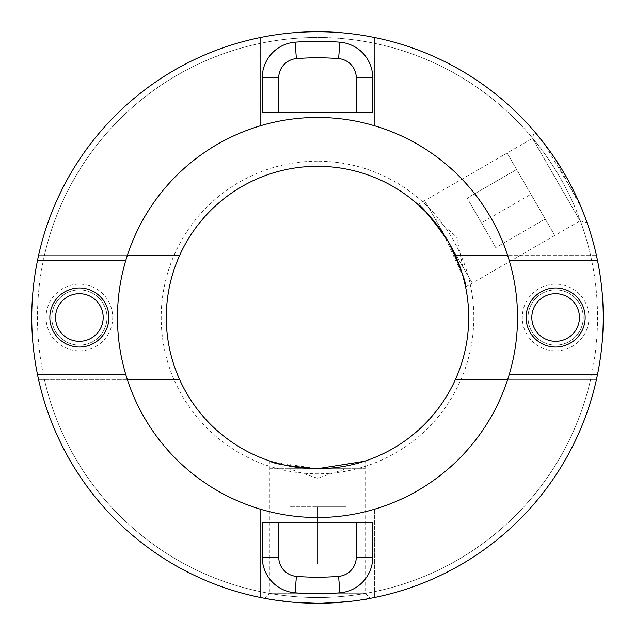 <?xml version="1.0" encoding="UTF-8"?>
<svg xmlns="http://www.w3.org/2000/svg" width="635" height="635" viewBox="0 0 635 635"><rect width="100%" height="100%" fill="white"/><g stroke="black" fill="none" stroke-linecap="round" stroke-linejoin="round"><path stroke-width="0.48" stroke-dasharray="3.17 2.38" d="M507.698 379.412L596.463 379.412A285.75 285.75 0 0 1 317.5 603.25C350.552 601.512 368.125 599.877 370.221 598.345C368.102 599.877 350.528 601.512 317.5 603.25A285.75 285.75 0 0 0 603.25 317.5A285.75 285.75 0 0 0 317.5 31.75A285.75 285.75 0 0 1 596.463 255.587L455.454 255.587M317.5 161.187A156.313 156.313 0 0 0 161.187 317.5A156.313 156.313 0 0 0 317.5 473.813A156.313 156.313 0 0 0 473.813 317.5A156.313 156.313 0 0 0 317.5 161.187M273.415 462.137L317.5 468.709A151.209 151.209 0 0 1 166.291 317.5A151.209 151.209 0 0 1 317.5 166.291A151.209 151.209 0 0 1 468.709 317.5A151.209 151.209 0 0 1 317.5 468.709L361.609 462.137M417.973 204.502L532.495 138.382L534.36 131.421M465.598 286.988L580.12 220.869L532.495 138.382L580.12 220.869L587.081 222.734M463.209 277.074L443.635 234.101M543.719 142.923L548.489 149.281M553.815 156.845L581.843 208.978M584.168 214.828L581.811 208.899M578.715 201.652L543.735 142.946M455.454 379.412L596.463 379.412A285.75 285.75 0 0 0 596.463 255.587L507.698 255.587M269.875 461.01L269.875 593.249L365.125 593.249L370.221 598.345M287.298 601.647L315.825 603.242M296.513 602.48L268.47 599.011M364.196 461.32L365.125 461.01L365.125 593.249L269.875 593.249L264.779 598.345M127.302 255.587L38.537 255.587A285.75 285.75 0 0 1 317.5 31.75A285.75 285.75 0 0 0 31.75 317.5A285.75 285.75 0 0 0 317.5 603.25A285.75 285.75 0 0 1 38.537 379.412L179.546 379.412M79.375 345.123A27.622 27.622 0 0 1 51.752 317.5A27.622 27.622 0 0 1 79.375 289.877A27.622 27.622 0 0 1 106.998 317.5A27.622 27.622 0 0 1 79.375 345.123A27.622 27.622 0 0 0 106.998 317.5A27.622 27.622 0 0 0 79.375 289.877A27.622 27.622 0 0 1 106.998 317.5A27.622 27.622 0 0 1 79.375 345.123A27.622 27.622 0 0 0 106.998 317.5A27.622 27.622 0 0 0 79.375 289.877A27.622 27.622 0 0 0 51.752 317.5A27.622 27.622 0 0 0 79.375 345.123A27.622 27.622 0 0 1 51.752 317.5A27.622 27.622 0 0 1 79.375 289.877A27.622 27.622 0 0 0 51.752 317.5A27.622 27.622 0 0 0 79.375 345.123M179.546 255.587L38.537 255.587A285.75 285.75 0 0 0 38.537 379.412L127.302 379.412M555.625 345.123A27.622 27.622 0 0 1 528.003 317.5A27.622 27.622 0 0 1 555.625 289.877A27.622 27.622 0 0 1 583.247 317.5A27.622 27.622 0 0 1 555.625 345.123A27.622 27.622 0 0 0 583.247 317.5A27.622 27.622 0 0 0 555.625 289.877A27.622 27.622 0 0 1 583.247 317.5A27.622 27.622 0 0 1 555.625 345.123A27.622 27.622 0 0 0 583.247 317.5A27.622 27.622 0 0 0 555.625 289.877A27.622 27.622 0 0 0 528.003 317.5A27.622 27.622 0 0 0 555.625 345.123A27.622 27.622 0 0 1 528.003 317.5A27.622 27.622 0 0 1 555.625 289.877A27.622 27.622 0 0 0 528.003 317.5A27.622 27.622 0 0 0 555.625 345.123M273.113 599.781L279.44 600.702M346.075 468.709L288.925 468.709L346.075 468.709L317.5 478.234L288.925 468.709M269.875 468.709L365.125 468.709L269.875 468.709M288.925 506.809L288.925 563.959L288.925 506.809L317.5 506.809L317.5 563.959L288.925 563.959L346.075 563.959L346.075 506.809L346.075 563.959L317.5 563.959L317.5 506.809L346.075 506.809L288.925 506.809M365.125 563.959L269.875 563.959L365.125 563.959M530.939 194.27L516.652 169.521L467.162 198.096L516.652 169.521L545.227 219.019L495.737 247.594L545.227 219.019L530.939 194.27L481.449 222.845L467.162 198.096L495.737 247.594L481.449 222.845L530.939 194.27M507.127 153.027L554.752 235.514L507.127 153.027M434.165 217.146L462.74 266.644L434.165 217.146L456.7 237.133L462.74 266.644M472.265 283.139L424.64 200.652L472.265 283.139M317.5 593.725A276.225 276.225 0 0 0 339.923 592.812A35.719 35.719 0 0 0 372.745 557.212L372.745 522.288L262.255 522.288L262.255 557.212A35.719 35.719 0 0 0 295.077 592.812A276.225 276.225 0 0 0 317.5 593.725M374.65 125.809A200.025 200.025 0 0 1 374.65 509.191A200.025 200.025 0 0 0 374.65 125.809A200.025 200.025 0 0 1 374.65 509.191A200.025 200.025 0 0 0 374.65 125.809L374.65 37.521A285.75 285.75 0 0 1 374.65 597.479A285.75 285.75 0 0 0 374.65 37.521L374.65 125.809L374.65 37.521A285.75 285.75 0 0 1 374.65 597.479A285.75 285.75 0 0 0 374.65 37.521L374.65 125.809M509.191 374.65A200.025 200.025 0 0 1 317.5 517.525A200.025 200.025 0 0 0 509.191 260.35A200.025 200.025 0 0 0 317.5 117.475A200.025 200.025 0 0 1 509.191 260.35A200.025 200.025 0 0 0 125.809 260.35L37.521 260.35A285.75 285.75 0 0 1 317.5 31.75A285.75 285.75 0 0 0 37.521 260.35A285.75 285.75 0 0 1 597.479 260.35L509.191 260.35L597.479 260.35A285.75 285.75 0 0 1 317.5 603.25A285.75 285.75 0 0 1 37.521 260.35L125.809 260.35A200.025 200.025 0 0 0 125.809 374.65L37.521 374.65A285.75 285.75 0 0 0 317.5 603.25A285.75 285.75 0 0 1 37.521 374.65L125.809 374.65A200.025 200.025 0 0 0 509.191 374.65L597.479 374.65A285.75 285.75 0 0 1 317.5 603.25A285.75 285.75 0 0 0 597.479 374.65M260.35 37.521A285.75 285.75 0 0 0 260.35 597.479A285.75 285.75 0 0 1 260.35 37.521A285.75 285.75 0 0 0 260.35 597.479A285.75 285.75 0 0 1 260.35 37.521L260.35 125.809A200.025 200.025 0 0 0 260.35 509.191L260.35 597.479L260.35 509.191A200.025 200.025 0 0 1 260.35 125.809A200.025 200.025 0 0 0 260.35 509.191L260.35 597.479L260.35 509.191A200.025 200.025 0 0 1 260.35 125.809L260.35 37.521M79.375 293.688A23.812 23.812 0 0 1 103.188 317.5A23.812 23.812 0 0 1 79.375 341.312A23.812 23.812 0 0 1 55.562 317.5A23.812 23.812 0 0 1 79.375 293.688M555.625 293.688A23.812 23.812 0 0 1 579.438 317.5A23.812 23.812 0 0 1 555.625 341.312A23.812 23.812 0 0 1 531.812 317.5A23.812 23.812 0 0 1 555.625 293.688M79.375 350.837A33.337 33.337 0 0 0 112.712 317.5A33.337 33.337 0 0 0 79.375 284.162A33.337 33.337 0 0 0 46.037 317.5A33.337 33.337 0 0 0 79.375 350.837M555.625 350.837A33.337 33.337 0 0 0 588.962 317.5A33.337 33.337 0 0 0 555.625 284.162A33.337 33.337 0 0 0 522.288 317.5A33.337 33.337 0 0 0 555.625 350.837M295.077 42.188A35.719 35.719 0 0 0 262.255 77.787L262.255 112.712L372.745 112.712L372.745 77.787A35.719 35.719 0 0 0 339.923 42.188A276.225 276.225 0 0 0 295.077 42.188M374.65 509.191L374.65 597.479L374.65 509.191M509.191 260.35L597.479 260.35A285.75 285.75 0 0 0 317.5 31.75A285.75 285.75 0 0 1 597.479 260.35L509.191 260.35L597.479 260.35M37.521 260.35L125.809 260.35A200.025 200.025 0 0 1 317.5 117.475A200.025 200.025 0 0 0 125.809 260.35M125.809 374.65A200.025 200.025 0 0 0 317.5 517.525A200.025 200.025 0 0 1 125.809 374.65L37.521 374.65M590.606 255.587A280.035 280.035 0 0 0 317.5 37.465A280.035 280.035 0 0 1 597.535 317.5A280.035 280.035 0 0 1 317.5 597.535A280.035 280.035 0 0 1 37.465 317.5A280.035 280.035 0 0 1 317.5 37.465A280.035 280.035 0 0 0 44.394 255.587M596.463 379.412A285.75 285.75 0 0 1 31.75 317.5A285.75 285.75 0 0 1 596.463 255.587M44.394 379.412A280.035 280.035 0 0 0 590.606 379.412"/><path stroke-width="0.95" d="M127.302 379.412L179.546 379.412A151.209 151.209 0 0 0 317.5 468.709C288.552 466.201 272.677 463.629 269.875 461.01L273.415 462.137M179.546 379.412A151.209 151.209 0 0 1 179.546 255.587L127.302 255.587M507.698 255.587L455.454 255.587A151.209 151.209 0 0 0 179.546 255.587M443.635 234.101L426.148 212.336L417.973 204.502C421.648 205.629 431.808 218.091 448.437 241.879C460.756 268.232 466.471 283.266 465.598 286.988L463.209 277.074M543.735 142.946L534.36 131.421L543.719 142.923M548.489 149.281L553.815 156.845M581.843 208.978L584.168 214.828M581.811 208.899L578.715 201.652M315.825 603.242L296.513 602.48M268.47 599.011L273.113 599.781M361.609 462.137L365.125 461.01M364.196 461.32L317.5 468.709A151.209 151.209 0 0 0 455.454 379.412L507.698 379.412M455.454 255.587A151.209 151.209 0 0 1 455.454 379.412M279.44 600.702L287.298 601.647M356.251 522.288L372.745 522.288L372.745 557.212A35.719 35.719 0 0 1 339.923 592.812A276.225 276.225 0 0 1 295.077 592.812A35.719 35.719 0 0 1 262.255 557.212L262.255 522.288L278.749 522.288L278.749 557.212A19.225 19.225 0 0 0 296.41 576.374A259.731 259.731 0 0 0 338.59 576.374A19.225 19.225 0 0 0 356.251 557.212L356.251 522.288L278.749 522.288M509.191 260.35L597.479 260.35A285.75 285.75 0 0 0 37.521 260.35L125.809 260.35A200.025 200.025 0 0 1 509.191 260.35A200.025 200.025 0 0 1 317.5 517.525A200.025 200.025 0 0 1 125.809 374.65L37.521 374.65A285.75 285.75 0 0 0 597.479 374.65L509.191 374.65M37.521 374.65A285.75 285.75 0 0 1 37.521 260.35M79.375 341.312A23.812 23.812 0 0 0 103.188 317.5A23.812 23.812 0 0 0 79.375 293.688A23.812 23.812 0 0 0 55.562 317.5A23.812 23.812 0 0 0 79.375 341.312M79.375 287.972A29.527 29.527 0 0 1 108.902 317.5A29.527 29.527 0 0 1 79.375 347.027A29.527 29.527 0 0 1 49.847 317.5A29.527 29.527 0 0 1 79.375 287.972M555.625 287.972A29.527 29.527 0 0 1 585.153 317.5A29.527 29.527 0 0 1 555.625 347.027A29.527 29.527 0 0 1 526.097 317.5A29.527 29.527 0 0 1 555.625 287.972M555.625 341.312A23.812 23.812 0 0 0 579.438 317.5A23.812 23.812 0 0 0 555.625 293.688A23.812 23.812 0 0 0 531.812 317.5A23.812 23.812 0 0 0 555.625 341.312M338.59 58.626A259.731 259.731 0 0 0 296.41 58.626A19.225 19.225 0 0 0 278.749 77.787L278.749 112.712L356.251 112.712L356.251 77.787A19.225 19.225 0 0 0 338.59 58.626L339.923 42.188A35.719 35.719 0 0 1 372.745 77.787L372.745 112.712L356.251 112.712M278.749 112.712L262.255 112.712L262.255 77.787A35.719 35.719 0 0 1 295.077 42.188A276.225 276.225 0 0 1 339.923 42.188M597.479 260.35A285.75 285.75 0 0 1 597.479 374.65M125.809 374.65A200.025 200.025 0 0 1 125.809 260.35M339.923 592.812L338.59 576.374M295.077 42.188L296.41 58.626M372.745 77.787L356.251 77.787M262.255 77.787L278.749 77.787M372.745 557.212L356.251 557.212M295.077 592.812L296.41 576.374M262.255 557.212L278.749 557.212"/></g></svg>
